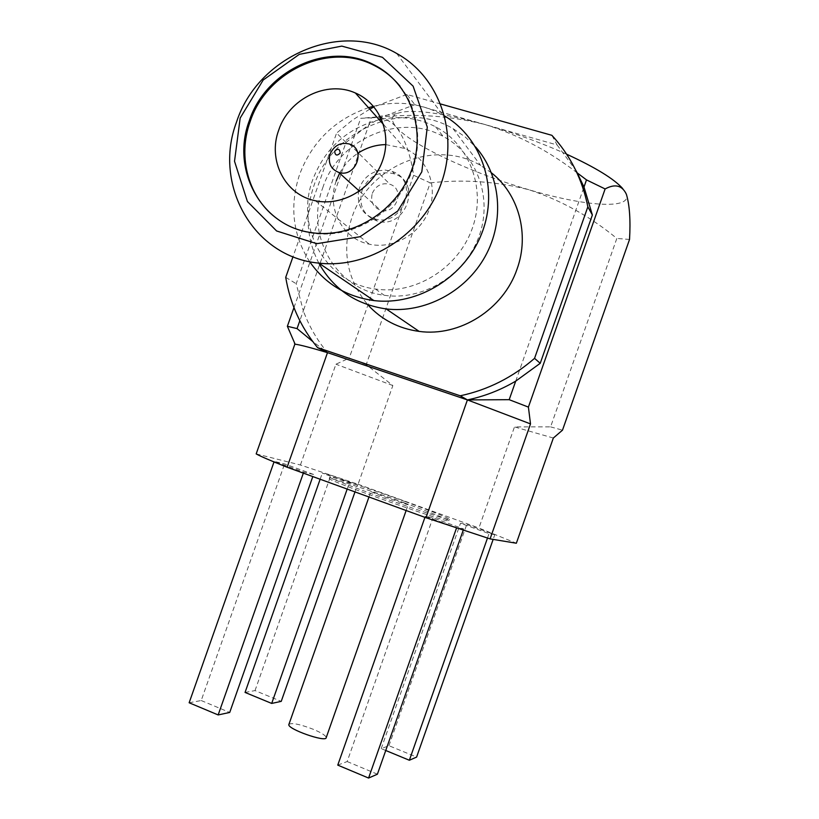 <?xml version="1.0" encoding="UTF-8"?>
<svg xmlns="http://www.w3.org/2000/svg" width="819" height="819" viewBox="0 0 819 819"><rect width="100%" height="100%" fill="white"/><g stroke="black" fill="none" stroke-linecap="round" stroke-linejoin="round"><path stroke-width="0.61" stroke-dasharray="4.09 3.07" d="M491.451 172.829L480.702 165.53C435.022 138.012 368.478 165.929 351.812 217.782C341.503 250.399 346.836 279.392 367.813 304.77M318.816 263.104C306.46 238.738 304.781 213.083 313.779 186.118C331.869 129.893 403.685 99.15 453.05 128.655L465.09 136.845L475.624 146.959M322.747 187.817C338.452 139.158 399.969 112.101 443.181 136.425C477.201 154.187 493.233 198.505 478.777 237.008C464.619 275.614 422.686 301.075 384.234 295.28C335.319 289.353 304.883 234.643 322.747 187.817M381.562 119.236C400.706 115.612 418.734 118.141 435.647 126.822C470.331 144.891 486.67 190.1 471.908 229.443C457.442 268.878 414.66 294.912 375.45 289.035C325.583 283.046 294.615 227.252 312.848 179.453C325.041 148.178 347.174 128.276 379.248 119.728M309.623 261.64C292.67 234.91 289.342 205.804 299.641 174.345C312.295 141.298 335.247 119.083 368.499 107.688M373.495 106.286C398.034 100.368 421.12 103.235 442.751 114.916L444.656 116.022M400.122 86.343C421.877 113.319 423.73 155.375 404.197 187.653C384.725 219.973 346.386 238.575 311.926 233.159C299.324 231.142 287.96 226.505 277.836 219.246M339.639 173.198C344.175 164.854 350.419 158.098 358.353 152.928M385.851 144.615L404.903 148.485C427.119 157.975 438.226 185.749 429.115 209.91C420.26 234.152 393.12 249.58 369.379 244.216C342.168 238.923 326.116 207.688 336.261 180.845M358.773 190.551L359.551 187.899C362.725 179.617 368.458 174.037 376.75 171.171M377.928 170.833L385.258 170.055L392.352 171.509C420.331 180.641 402.815 227.846 374.774 218.878C362.448 214.383 357.023 205.364 358.497 191.82M362.09 190.223C368.97 175.665 379.842 170.239 394.717 173.945C422.543 183.036 405.129 229.965 377.242 221.038C363.431 215.592 358.384 205.323 362.09 190.223M372.328 193.325C376.023 185.442 381.91 182.432 389.977 184.295C405.681 189.097 395.894 215.469 380.374 210.166C372.983 207.094 370.301 201.484 372.328 193.325M293.96 307.596L360.688 118.305L371.345 117.854L368.939 124.693L346.027 142.414L296.202 283.732L303.327 310.81L299.836 320.72M371.345 117.854L382.493 116.922C416.912 113.442 451.085 115.981 485.012 124.539L414.875 104.668L382.493 116.922L368.939 124.693L303.327 310.81C309.019 326.157 317.076 340.1 327.498 352.641L312.735 341.513M577.241 172.911C548.894 150.942 518.151 134.807 485.012 124.539L557.125 144.963L551.883 135.319M440.735 104.013L406.787 94.451L414.875 104.668M346.027 142.414L336.589 133.088L292.997 256.705M285.718 277.344L296.202 283.732M406.787 94.451L374.007 106.9M369.778 109.132L352.446 120.076L336.589 133.088M557.125 144.963L575.624 170.055M515.714 381.132L583.988 187.019M256.183 453.9L300.419 464.997L358.087 484.254L392.844 385.544L366.206 364.619L430.221 182.872L413.636 175.286C410.616 154.76 404.873 138.739 396.416 127.201C390.335 120.547 382.893 117.209 374.078 117.189L360.688 118.305M413.636 175.286L349.201 358.169L366.206 364.619M300.419 464.997L335.933 364.199L349.201 358.169M430.221 182.872C463.4 179.115 496.334 181.419 529.023 189.773C560.8 200.174 590.079 216.39 616.83 238.431L550.583 426.873L514.475 426.904L478.92 527.999L516.349 543.232M358.087 484.254L478.92 527.999M404.299 502.886C431.511 512.807 446.345 518.734 448.812 520.669C453.757 525.174 327.027 480.548 329.34 478.593C327.702 476.586 368.355 489.823 404.299 502.886M313.554 474.447L303.706 472.102L274.211 461.384L284.592 463.923L313.554 474.447L312.807 476.576M463.656 528.972L456.644 527.692L425.307 516.308L432.913 517.813L463.656 528.972L463.206 530.251M357.463 484.909L349.324 482.964L322.287 473.167L330.866 475.276L357.463 484.909L354.996 491.912M494.809 534.653L489.056 533.599L460.493 523.249L466.748 524.488L494.809 534.653L493.151 539.393M385.739 750.491L381.214 748.627L388.943 745.699L416.605 757.084M388.943 745.699L466.748 524.488M381.214 748.627L460.493 523.249M487.479 538.073L489.056 533.599M245.055 692.434L255.026 690.591L281.234 701.371M255.026 690.591L330.866 475.276M320.147 479.238L322.287 473.167M347.174 489.076L349.324 482.964M303.347 473.126L303.706 472.102M274.017 461.947L274.211 461.384M189.148 702.763L201.208 700.532L284.592 463.923M201.208 700.532L229.719 712.448M424.938 517.352L425.307 516.308M337.766 765.12L347.164 761.547L432.913 517.813M347.164 761.547L377.405 774.201M392.844 385.544L335.933 364.199M553.337 438.032L514.475 426.904M550.583 426.873L562.499 430.159M566.635 154.197C540.939 142.649 513.728 132.76 485.012 124.539C439.281 112.131 409.828 108.517 396.652 113.677C391.083 116.462 391.011 120.966 396.416 127.201C411.814 145.27 472.624 173.413 529.023 189.773C584.223 206.224 631.449 209.94 626.433 194.605L622.757 188.616M629.535 239.455L616.83 238.431M404.801 501.453C432.022 511.363 446.867 517.26 449.334 519.174C454.31 523.607 327.58 478.972 329.862 477.098C328.214 475.122 368.867 488.4 404.801 501.453M394.441 499.119L408.21 504.606C409.613 505.937 370.352 492.117 370.905 491.461L394.441 499.119M288.933 724.303C292.107 722.614 300.266 724.303 313.411 729.35C321.713 732.903 325.982 735.677 326.197 737.653M453.05 128.655L480.702 165.53M375.45 289.035L384.234 295.28M435.647 126.822L443.181 136.425M396.662 53.45L442.751 114.916M311.107 232.565L311.926 233.159M315.387 200.757L369.379 244.216M383.507 124.508L404.903 148.485M374.774 218.878L377.242 221.038M392.352 171.509L394.717 173.945M359.449 191.175L380.374 210.166M349.365 144.011L389.977 184.295M396.652 113.677L374.078 117.199M329.862 477.098L329.34 478.593M449.334 519.174L448.812 520.669M406.132 510.513L408.21 504.606M368.959 496.99L370.905 491.461"/><path stroke-width="1.23" d="M367.813 304.77C381.48 319.717 398.587 328.593 419.144 331.398C459.551 337.1 503.501 309.49 517.106 268.908C529.678 234.275 518.755 194.236 491.451 172.829M475.624 146.959C500.798 175.43 504.944 220.854 485.145 256.46C465.407 292.107 424.252 313.575 386.148 308.927C355.937 304.463 333.487 289.189 318.816 263.104M379.248 119.728L381.562 119.236M368.499 107.688L373.495 106.286M444.656 116.022C482.309 138.135 498.976 188.974 481.971 232.852C465.253 276.822 417.885 306.019 373.863 300.563C346.488 296.744 325.071 283.773 309.623 261.64M236.599 121.867C257.586 56.787 339.916 20.117 396.662 53.45C439.762 76.986 459.613 134.326 440.755 184.623C422.235 235.022 368.499 269.011 318.857 263.114C253.388 257.258 212.633 184.531 236.599 121.867M240.172 118.069L263.196 80.016L299.324 54.33L341.81 46.11L382.463 57.32L413.114 86.159L427.293 127.099L421.805 171.847L397.696 211.087L360.053 236.722L316.758 243.683L276.607 230.968L247.399 201.505L234.521 161.282L240.172 118.069M249.283 120.772C265.704 70.168 328.562 40.848 373.454 64.568C409.695 82.269 426.975 129.248 411.496 170.465C396.355 211.783 351.494 239.097 311.107 232.565C261.036 225.972 230.733 169.523 249.283 120.772M277.836 219.246C248.566 198.597 237.152 157.268 250.184 121.529C266.574 71.018 329.33 41.749 374.16 65.438C384.285 70.506 392.936 77.477 400.122 86.343M278.767 129.996C288.994 98.7 327.016 80.006 355.374 92.987C380.129 103.378 392.455 134.459 382.197 161.691C372.215 189.015 341.84 206.572 315.387 200.757C285.073 195.045 267.363 160.176 278.767 129.996M336.261 180.845L339.639 173.198M358.353 152.928C366.881 147.522 376.054 144.748 385.851 144.615M376.75 171.171L377.928 170.833M358.497 191.82L358.773 190.551M330.077 154.044C334.132 145.373 340.561 142.035 349.365 144.011C366.502 149.15 355.733 178.153 338.81 172.451C330.753 169.134 327.846 163.001 330.077 154.044M334.623 151.31C337.807 148.137 339.68 148.7 340.243 152.979C337.049 156.163 335.176 155.6 334.623 151.31M540.223 363.308L534.561 358.343L587.847 206.808L592.372 215.008L540.223 363.308L515.714 381.132L509.193 399.682L467.414 399.907L425.962 517.731L287.121 467.229L327.498 352.641L317.567 347.635L460.227 395.792L467.414 399.907L530.507 423.904L528.409 407.104L509.193 399.682M587.847 206.808C582.319 179.248 570.331 155.426 551.883 135.319L440.735 104.013M292.997 256.705L285.718 277.344C290.131 303.757 300.737 327.18 317.567 347.635M312.735 341.513L297.062 328.593L287.367 326.29L295.106 344.195C299.928 344.809 310.718 347.625 327.498 352.641L467.414 399.907C484.367 396.376 500.47 390.11 515.714 381.132M374.007 106.9L369.778 109.132M460.227 395.792C487.837 389.916 512.612 377.436 534.561 358.343M575.624 170.055L577.241 172.911L586.496 179.893L605.118 188.954C614.741 183.722 621.713 185.237 626.023 193.499L626.504 194.676C629.627 205.354 630.64 220.28 629.535 239.455L562.499 430.159L553.337 438.032L516.349 543.232L490.079 538.882L530.507 423.904M586.496 179.893L583.988 187.019L592.372 215.008M605.118 188.954L528.409 407.104M287.367 326.29L293.96 307.596M294.86 344.164L256.183 453.9C260.237 456.224 270.546 460.657 287.121 467.229M490.079 538.882L425.962 517.731M493.151 539.393L416.605 757.084L409.357 760.247L385.739 750.491M409.357 760.247L487.479 538.073M354.996 491.912L281.234 701.371L271.693 703.429L245.055 692.434L320.147 479.238M271.693 703.429L347.174 489.076M312.807 476.576L229.719 712.448L218.161 714.936L303.347 473.126M218.161 714.936L189.148 702.763L274.017 461.947M463.206 530.251L377.405 774.201L368.581 778.05L456.521 528.04M368.581 778.05L337.766 765.12L424.938 517.352M566.635 154.197C595.423 167.455 614.127 178.931 622.757 188.616M299.836 320.72L297.062 328.593M583.988 187.019L577.241 172.911M406.132 510.513L326.197 737.653C326.269 742.761 286.978 728.92 288.861 724.508L288.933 724.303M386.148 308.927L419.144 331.398M318.857 263.114L373.863 300.563M373.454 64.568L374.16 65.438M355.374 92.987L383.507 124.508M338.81 172.451L359.449 191.175M295.106 344.195L294.533 343.509M288.861 724.508L368.959 496.99"/></g></svg>
